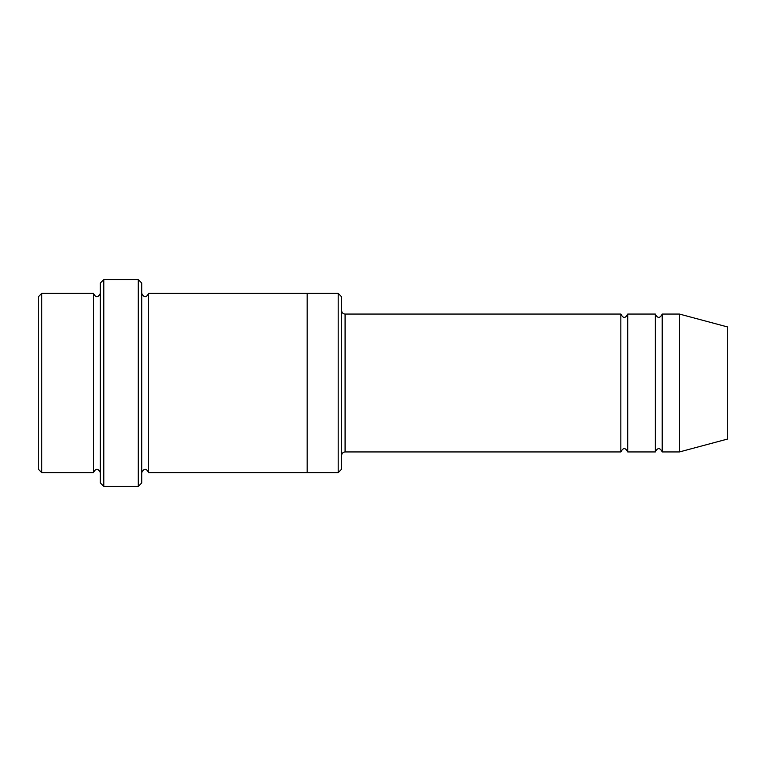 <?xml version="1.0" encoding="UTF-8"?>
<svg xmlns="http://www.w3.org/2000/svg" width="766" height="766" viewBox="0 0 766 766"><rect width="100%" height="100%" fill="white"/><g stroke="black" fill="none" stroke-linecap="round" stroke-linejoin="round"><path stroke-width="1.15" d="M620.843 451.94L345.083 451.94L345.083 314.06L620.843 314.06L620.843 451.94C623.141 447.497 625.439 447.497 627.737 451.94L627.737 314.06L655.313 314.06L655.313 451.94C657.611 447.497 659.909 447.497 662.207 451.94L662.207 314.06L679.442 314.06L679.442 451.94L662.207 451.94M341.636 296.825L341.636 469.175L338.189 472.622L338.189 293.378L341.636 296.825M100.346 293.378C98.048 297.83 95.75 297.83 93.452 293.378L93.452 472.622C95.75 468.17 98.048 468.17 100.346 472.622M41.747 293.378L38.3 296.825L38.3 469.175L41.747 472.622L41.747 293.378L93.452 293.378M679.442 451.94L727.7 439.014L727.7 326.986L679.442 314.06M138.263 279.59L141.71 283.037L141.71 482.963L138.263 486.41L138.263 279.59L103.793 279.59L103.793 486.41L138.263 486.41M141.71 472.622C144.008 468.179 146.306 468.179 148.604 472.622L148.604 293.378C146.306 297.821 144.008 297.821 141.71 293.378M103.793 486.41L100.346 482.963L100.346 283.037L103.793 279.59M148.604 472.622L307.166 472.622L307.166 293.378L338.189 293.378M627.737 451.94L655.313 451.94M41.747 472.622L93.452 472.622M662.207 314.06C659.909 318.503 657.611 318.503 655.313 314.06M627.737 314.06C625.439 318.503 623.141 318.503 620.843 314.06M307.166 472.622L338.189 472.622M148.604 293.378L307.166 293.378M345.083 314.06C342.986 313.859 341.837 312.71 341.636 310.613M345.083 451.94C342.986 452.141 341.837 453.29 341.636 455.387"/></g></svg>
